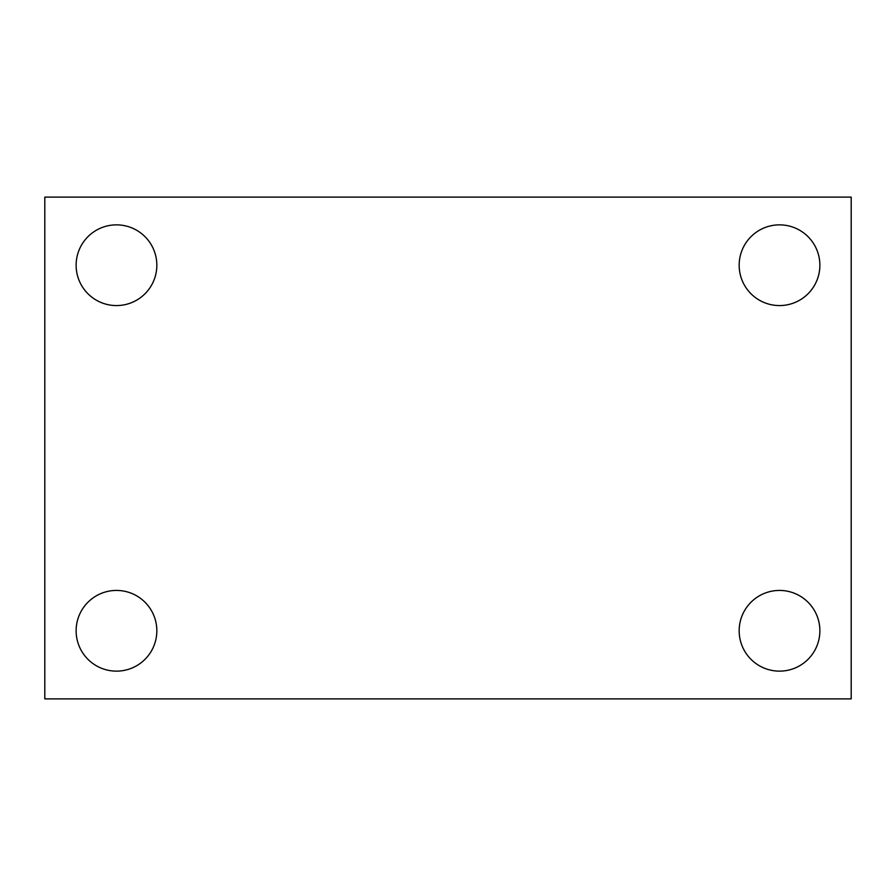 <?xml version="1.0" encoding="UTF-8"?>
<svg xmlns="http://www.w3.org/2000/svg" width="896" height="896" viewBox="0 0 896 896"><rect width="100%" height="100%" fill="white"/><g stroke="black" fill="none" stroke-linecap="round" stroke-linejoin="round"><path stroke-width="1.34" d="M44.8 197.12L851.2 197.12L851.2 698.88L44.8 698.88L44.8 197.12M116.48 590.43A40.354 40.354 0 0 1 156.834 630.784A40.354 40.354 0 0 1 116.48 671.138A40.354 40.354 0 0 1 76.126 630.784A40.354 40.354 0 0 1 116.48 590.43M779.52 590.43A40.354 40.354 0 0 1 819.874 630.784A40.354 40.354 0 0 1 779.52 671.138A40.354 40.354 0 0 1 739.166 630.784A40.354 40.354 0 0 1 779.52 590.43M779.52 224.862A40.354 40.354 0 0 1 819.874 265.216A40.354 40.354 0 0 1 779.52 305.57A40.354 40.354 0 0 1 739.166 265.216A40.354 40.354 0 0 1 779.52 224.862M116.48 224.862A40.354 40.354 0 0 1 156.834 265.216A40.354 40.354 0 0 1 116.48 305.57A40.354 40.354 0 0 1 76.126 265.216A40.354 40.354 0 0 1 116.48 224.862"/></g></svg>
